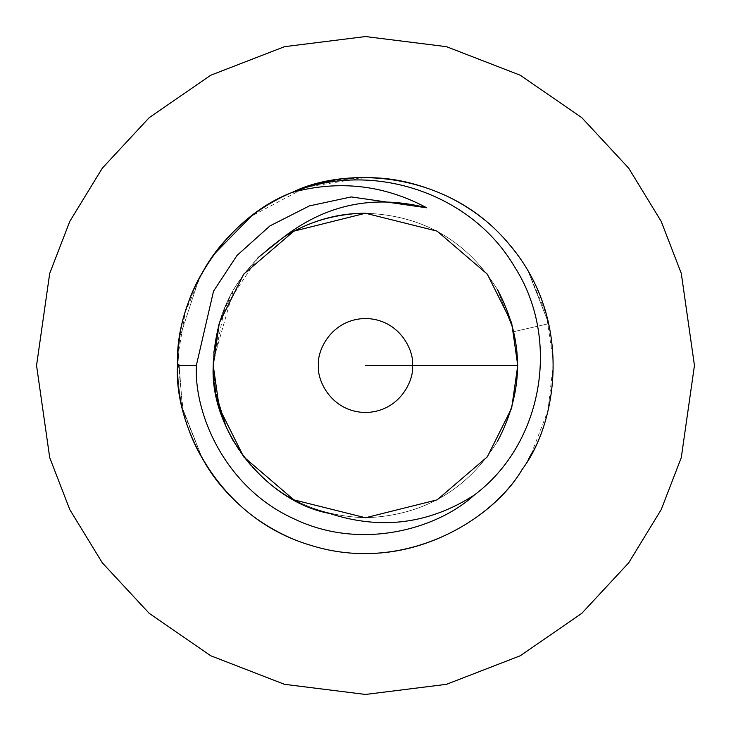 <?xml version="1.0" encoding="UTF-8"?>
<svg xmlns="http://www.w3.org/2000/svg" width="731" height="731" viewBox="0 0 731 731"><rect width="100%" height="100%" fill="white"/><g stroke="black" fill="none" stroke-linecap="round" stroke-linejoin="round"><path stroke-width="0.55" stroke-dasharray="3.65 2.74" d="M258.034 257.65L224.636 307.714L213.242 365.5C213.616 393.552 220.415 418.927 233.646 441.625C220.415 418.927 213.616 393.552 213.242 365.5C213.616 393.552 220.415 418.927 233.646 441.625C264.129 490.318 308.08 515.702 365.5 517.758C308.08 515.702 264.129 490.318 233.646 441.625C264.129 490.318 308.08 515.702 365.5 517.758C422.92 515.702 466.871 490.318 497.354 441.625C466.871 490.318 422.92 515.702 365.5 517.758C422.92 515.702 466.871 490.318 497.354 441.625C524.282 390.875 524.282 340.125 497.354 289.375C524.282 340.125 524.282 390.875 497.354 441.625C466.871 490.318 422.92 515.702 365.5 517.758C308.08 515.702 264.129 490.318 233.646 441.625C220.415 418.927 213.616 393.552 213.242 365.5C213.616 337.448 220.415 312.073 233.646 289.375C264.129 240.682 308.08 215.298 365.5 213.242C422.92 215.298 466.871 240.682 497.354 289.375C466.871 240.682 422.92 215.298 365.5 213.242C308.08 215.298 264.129 240.682 233.646 289.375C220.415 312.073 213.616 337.448 213.242 365.5C213.616 393.552 220.415 418.927 233.646 441.625C264.129 490.318 308.08 515.702 365.5 517.758C422.92 515.702 466.871 490.318 497.354 441.625C524.282 390.875 524.282 340.125 497.354 289.375C466.871 240.682 422.92 215.298 365.5 213.242C422.92 215.298 466.871 240.682 497.354 289.375C524.282 340.125 524.282 390.875 497.354 441.625C466.871 490.318 422.92 515.702 365.5 517.758C308.08 515.702 264.129 490.318 233.646 441.625C220.415 418.927 213.616 393.552 213.242 365.5C213.616 337.448 220.415 312.073 233.646 289.375C264.129 240.682 308.08 215.298 365.5 213.242C308.08 215.298 264.129 240.682 233.646 289.375C220.415 312.073 213.616 337.448 213.242 365.5C213.616 393.552 220.415 418.927 233.646 441.625C264.129 490.318 308.08 515.702 365.5 517.758C422.92 515.702 466.871 490.318 497.354 441.625C524.282 390.875 524.282 340.125 497.354 289.375C466.871 240.682 422.92 215.298 365.5 213.242C422.92 215.298 466.871 240.682 497.354 289.375C524.282 340.125 524.282 390.875 497.354 441.625C466.871 490.318 422.92 515.702 365.5 517.758C308.08 515.702 264.129 490.318 233.646 441.625C220.415 418.927 213.616 393.552 213.242 365.5C213.616 337.448 220.415 312.073 233.646 289.375C264.129 240.682 308.08 215.298 365.5 213.242C308.08 215.298 264.129 240.682 233.646 289.375C220.415 312.073 213.616 337.448 213.242 365.5L219.337 408.136L243.697 456.857L293.853 499.849L365.5 517.758L437.147 499.849L487.303 456.857L511.663 408.136L517.758 365.5L511.663 322.864L487.303 274.143L437.147 231.151L365.5 213.242L293.853 231.151L243.697 274.143L219.337 322.864L213.242 365.5C214.987 310.757 238.48 267.948 283.719 237.072M213.772 352.835L213.315 360.858L233.646 289.375C264.129 240.682 308.08 215.298 365.5 213.242C422.92 215.298 466.871 240.682 497.354 289.375C466.871 240.682 422.92 215.298 365.5 213.242C422.92 215.298 466.871 240.682 497.354 289.375C524.282 340.125 524.282 390.875 497.354 441.625C466.871 490.318 422.92 515.702 365.5 517.758C308.08 515.702 264.129 490.318 233.646 441.625C220.415 418.927 213.616 393.552 213.242 365.5L219.337 408.136L243.697 456.857L293.853 499.849L365.5 517.758L437.147 499.849L487.303 456.857L511.663 408.136L517.758 365.5L511.663 322.864L487.303 274.143L437.147 231.151L365.5 213.242L293.853 231.151L243.697 274.143L219.337 322.864L213.242 365.5C213.616 337.448 220.415 312.073 233.646 289.375C264.129 240.682 308.08 215.298 365.5 213.242C422.92 215.298 466.871 240.682 497.354 289.375C524.282 340.125 524.282 390.875 497.354 441.625C466.871 490.318 422.92 515.702 365.5 517.758C308.08 515.702 264.129 490.318 233.646 441.625C220.415 418.927 213.616 393.552 213.242 365.5C213.616 337.448 220.415 312.073 233.646 289.375C264.129 240.682 308.08 215.298 365.5 213.242C422.92 215.298 466.871 240.682 497.354 289.375C524.282 340.125 524.282 390.875 497.354 441.625C466.871 490.318 422.92 515.702 365.5 517.758C308.08 515.702 264.129 490.318 233.646 441.625C220.415 418.927 213.616 393.552 213.242 365.5C213.616 337.448 220.415 312.073 233.646 289.375C264.129 240.682 308.08 215.298 365.5 213.242C422.92 215.298 466.871 240.682 497.354 289.375C524.282 340.125 524.282 390.875 497.354 441.625C466.871 490.318 422.92 515.702 365.5 517.758C308.08 515.702 264.129 490.318 233.646 441.625C220.415 418.927 213.616 393.552 213.242 365.5C213.616 337.448 220.415 312.073 233.646 289.375C264.129 240.682 308.08 215.298 365.5 213.242C422.92 215.298 466.871 240.682 497.354 289.375C524.282 340.125 524.282 390.875 497.354 441.625C466.871 490.318 422.92 515.702 365.5 517.758C308.08 515.702 264.129 490.318 233.646 441.625C220.415 418.927 213.616 393.552 213.242 365.5C213.616 337.448 220.415 312.073 233.646 289.375C264.129 240.682 308.08 215.298 365.5 213.242C422.92 215.298 466.871 240.682 497.354 289.375L513.939 331.627L548.762 323.678L513.939 331.627L548.762 323.678L528.285 271.512C498.259 215.791 428.768 175.678 365.5 177.532C302.232 175.678 232.741 215.791 202.715 271.512L185.254 312.174L177.706 357.349M694.45 365.5L681.292 457.606L661.189 509.644L628.66 562.87L581.794 613.336L520.298 655.753L446.477 684.326L365.5 694.45L284.523 684.326L210.702 655.753L149.206 613.336L102.34 562.87L69.811 509.644L49.708 457.606L36.55 365.5L49.708 273.394L69.811 221.356L102.34 168.13L149.206 117.664L210.702 75.247L284.523 46.674L365.5 36.55L446.477 46.674L520.298 75.247L581.794 117.664L628.66 168.13L661.189 221.356L681.292 273.394L694.45 365.5L681.292 273.394L661.189 221.356L628.66 168.13L581.794 117.664L520.298 75.247L446.477 46.674L365.5 36.55L284.523 46.674L210.702 75.247L149.206 117.664L102.34 168.13L69.811 221.356L49.708 273.394L36.55 365.5L49.708 457.606L69.811 509.644L102.34 562.87L149.206 613.336L210.702 655.753L284.523 684.326L365.5 694.45L446.477 684.326L520.298 655.753L581.794 613.336L628.66 562.87L661.189 509.644L681.292 457.606L694.45 365.5M412.494 365.5C414.386 351.757 400.286 319.145 365.5 318.506C330.714 319.145 316.614 351.757 318.506 365.5C316.614 379.243 330.714 411.855 365.5 412.494C400.286 411.855 414.386 379.243 412.494 365.5C414.386 351.757 400.286 319.145 365.5 318.506C330.714 319.145 316.614 351.757 318.506 365.5C316.614 379.243 330.714 411.855 365.5 412.494C400.286 411.855 414.386 379.243 412.494 365.5C414.386 379.243 400.286 411.855 365.5 412.494C330.714 411.855 316.614 379.243 318.506 365.5C316.614 351.757 330.714 319.145 365.5 318.506C400.286 319.145 414.386 351.757 412.494 365.5M177.697 357.56L183.17 411.197L202.715 459.488C232.741 515.209 302.232 555.322 365.5 553.468C428.768 555.322 498.259 515.209 528.285 459.488C561.527 405.614 561.527 325.386 528.285 271.512C498.259 215.791 428.768 175.678 365.5 177.532C302.232 175.678 232.741 215.791 202.715 271.512C169.473 325.386 169.473 405.614 202.715 459.488C232.741 515.209 302.232 555.322 365.5 553.468C428.768 555.322 498.259 515.209 528.285 459.488C561.527 405.614 561.527 325.386 528.285 271.512C498.259 215.791 428.768 175.678 365.5 177.532C302.232 175.678 232.741 215.791 202.715 271.512C169.473 325.386 169.473 405.614 202.715 459.488C232.741 515.209 302.232 555.322 365.5 553.468C428.768 555.322 498.259 515.209 528.285 459.488C561.527 405.614 561.527 325.386 528.285 271.512C498.259 215.791 428.768 175.678 365.5 177.532C302.232 175.678 232.741 215.791 202.715 271.512C169.473 325.386 169.473 405.614 202.715 459.488C232.741 515.209 302.232 555.322 365.5 553.468C428.768 555.322 498.259 515.209 528.285 459.488C561.527 405.614 561.527 325.386 528.285 271.512C498.259 215.791 428.768 175.678 365.5 177.532L306.088 187.163L251.162 216.303M213.735 254.598L202.715 271.512C169.473 325.386 169.473 405.614 202.715 459.488C232.741 515.209 302.232 555.322 365.5 553.468C428.768 555.322 498.259 515.209 528.285 459.488C561.527 405.614 561.527 325.386 528.285 271.512C498.259 215.791 428.768 175.678 365.5 177.532L365.107 177.532M364.751 177.532L362.192 177.56M358.629 177.651L356.225 177.761M348.742 178.273L347.38 178.401M342.793 178.903L338.892 179.424M338.435 179.488L335.611 179.917M334.113 180.164L323.751 182.22M320.525 182.988L318.369 183.536M305.677 187.3L292.217 192.399L317.948 183.645M316.285 184.084L313.27 184.934M309.03 186.213L305.869 187.237M331.015 180.721L365.5 177.532C428.768 175.678 498.259 215.791 528.285 271.512L548.762 323.678L513.939 331.627L497.354 289.375C466.871 240.682 422.92 215.298 365.5 213.242C308.08 215.298 264.129 240.682 233.646 289.375C220.415 312.073 213.616 337.448 213.242 365.5C213.616 393.552 220.415 418.927 233.646 441.625C264.129 490.318 308.08 515.702 365.5 517.758C422.92 515.702 466.871 490.318 497.354 441.625C524.282 390.875 524.282 340.125 497.354 289.375C466.871 240.682 422.92 215.298 365.5 213.242C308.08 215.298 264.129 240.682 233.646 289.375C220.415 312.073 213.616 337.448 213.242 365.5C213.616 393.552 220.415 418.927 233.646 441.625C264.129 490.318 308.08 515.702 365.5 517.758C422.92 515.702 466.871 490.318 497.354 441.625C524.282 390.875 524.282 340.125 497.354 289.375C466.871 240.682 422.92 215.298 365.5 213.242C308.08 215.298 264.129 240.682 233.646 289.375C220.415 312.073 213.616 337.448 213.242 365.5C213.616 393.552 220.415 418.927 233.646 441.625C264.129 490.318 308.08 515.702 365.5 517.758C422.92 515.702 466.871 490.318 497.354 441.625C524.282 390.875 524.282 340.125 497.354 289.375C466.871 240.682 422.92 215.298 365.5 213.242C308.08 215.298 264.129 240.682 233.646 289.375C220.415 312.073 213.616 337.448 213.242 365.5C213.616 393.552 220.415 418.927 233.646 441.625C264.129 490.318 308.08 515.702 365.5 517.758C422.92 515.702 466.871 490.318 497.354 441.625C524.282 390.875 524.282 340.125 497.354 289.375C466.871 240.682 422.92 215.298 365.5 213.242C308.08 215.298 264.129 240.682 233.646 289.375L230.905 294.319L218.807 324.719M213.306 361.05L215.892 393.79L218.468 405.029L225.961 426.429L233.646 441.625C255.092 478.056 287.109 502.005 329.708 513.491C287.109 502.005 255.092 478.056 233.646 441.625M528.285 459.488C498.259 515.209 428.768 555.322 365.5 553.468C428.768 555.322 498.259 515.209 528.285 459.488C561.527 405.614 561.527 325.386 528.285 271.512C498.259 215.791 428.768 175.678 365.5 177.532C302.232 175.678 232.741 215.791 202.715 271.512C232.741 215.791 302.232 175.678 365.5 177.532C428.768 175.678 498.259 215.791 528.285 271.512C561.527 325.386 561.527 405.614 528.285 459.488C498.259 515.209 428.768 555.322 365.5 553.468C302.232 555.322 232.741 515.209 202.715 459.488C169.473 405.614 169.473 325.386 202.715 271.512C232.741 215.791 302.232 175.678 365.5 177.532C428.768 175.678 498.259 215.791 528.285 271.512C561.527 325.386 561.527 405.614 528.285 459.488C498.259 515.209 428.768 555.322 365.5 553.468C302.232 555.322 232.741 515.209 202.715 459.488C169.473 405.614 169.473 325.386 202.715 271.512C232.741 215.791 302.232 175.678 365.5 177.532C428.768 175.678 498.259 215.791 528.285 271.512C561.527 325.386 561.527 405.614 528.285 459.488C498.259 515.209 428.768 555.322 365.5 553.468C302.232 555.322 232.741 515.209 202.715 459.488C169.473 405.614 169.473 325.386 202.715 271.512L199.353 277.588L179.479 338.48L199.344 277.606L202.715 271.512C232.741 215.791 302.232 175.678 365.5 177.532C428.768 175.678 498.259 215.791 528.285 271.512L546.45 314.604L553.449 362.494L547.958 410.685L531.026 454.572M202.715 459.488L182.375 407.916L178.108 350.725L182.375 407.916L202.715 459.488C232.741 515.209 302.232 555.322 365.5 553.468C302.232 555.322 232.741 515.209 202.715 459.488M178.108 350.706L178.364 347.828L178.108 350.706M215.892 393.79L213.242 365.5C209.505 429.892 266.239 501.987 329.708 513.491M228.2 431.299L225.97 426.438"/><path stroke-width="1.1" d="M283.719 237.072C326.519 204.177 374.19 194.419 426.73 207.796C384.131 184.961 339.294 179.826 292.217 192.399C226.4 217.189 174.7 295.223 177.532 365.5C174.7 295.223 226.4 217.189 292.217 192.399C343.533 166.586 447.884 169.016 510.11 245.406C573.771 320.607 557.004 423.624 522.199 469.32C493.681 519.193 405.349 574.794 311.287 545.481C216.678 517.959 173.759 422.82 177.532 365.5L196.328 365.5L177.532 365.5C173.759 422.82 216.678 517.959 311.287 545.481C405.349 574.794 493.681 519.193 522.199 469.32C557.004 423.624 573.771 320.607 510.11 245.406C447.884 169.016 343.533 166.586 292.217 192.399C371.549 160.162 470.673 192.299 514.35 266.468C560.988 338.462 543.48 443.434 474.181 495.152C437.43 528.824 361.141 551.22 293.963 518.809C225.97 488.153 194.126 415.29 196.328 365.5L213.534 291.157L237.027 255.43L269.949 225.897L309.396 205.904L351.209 196.931L426.73 207.796C374.19 194.419 326.519 204.177 283.719 237.072C309.67 221.091 336.927 213.15 365.5 213.242C336.927 213.15 309.67 221.091 283.719 237.072L258.034 257.65M329.708 513.491C380.814 530.176 428.978 524.063 474.181 495.152C543.48 443.434 560.988 338.462 514.35 266.468C470.673 192.299 371.549 160.162 292.217 192.399C339.294 179.826 384.131 184.961 426.73 207.796L351.209 196.931L309.396 205.904L269.949 225.897L237.027 255.43L213.534 291.157L196.328 365.5C194.126 415.29 225.97 488.153 293.963 518.809C361.141 551.22 437.43 528.824 474.181 495.152C428.978 524.063 380.814 530.176 329.708 513.491C266.239 501.987 209.505 429.892 213.242 365.5L219.337 408.136L243.697 456.857L293.853 499.849L365.5 517.758L437.147 499.849L487.303 456.857L511.663 408.136L517.758 365.5L511.663 322.864L487.303 274.143L437.147 231.151L365.5 213.242L293.853 231.151L243.697 274.143L219.337 322.864L213.242 365.5L213.306 361.05M497.354 441.625C524.282 390.875 524.282 340.125 497.354 289.375C524.282 340.125 524.282 390.875 497.354 441.625M694.45 365.5L681.292 273.394L661.189 221.356L628.66 168.13L581.794 117.664L520.298 75.247L446.477 46.674L365.5 36.55L284.523 46.674L210.702 75.247L149.206 117.664L102.34 168.13L69.811 221.356L49.708 273.394L36.55 365.5L49.708 457.606L69.811 509.644L102.34 562.87L149.206 613.336L210.702 655.753L284.523 684.326L365.5 694.45L446.477 684.326L520.298 655.753L581.794 613.336L628.66 562.87L661.189 509.644L681.292 457.606L694.45 365.5L681.292 457.606L661.189 509.644L628.66 562.87L581.794 613.336L520.298 655.753L446.477 684.326L365.5 694.45L284.523 684.326L210.702 655.753L149.206 613.336L102.34 562.87L69.811 509.644L49.708 457.606L36.55 365.5L49.708 273.394L69.811 221.356L102.34 168.13L149.206 117.664L210.702 75.247L284.523 46.674L365.5 36.55L446.477 46.674L520.298 75.247L581.794 117.664L628.66 168.13L661.189 221.356L681.292 273.394L694.45 365.5M412.494 365.5C414.386 379.243 400.286 411.855 365.5 412.494C330.714 411.855 316.614 379.243 318.506 365.5C316.614 351.757 330.714 319.145 365.5 318.506C400.286 319.145 414.386 351.757 412.494 365.5M517.758 365.5L365.5 365.5L517.758 365.5M251.162 216.303L213.735 254.598M361.827 177.569L358.967 177.642M356.225 177.761L348.742 178.273M347.38 178.401L342.793 178.903M338.892 179.424L338.435 179.488M335.611 179.917L334.67 180.073M323.751 182.22L320.525 182.988M318.369 183.536L331.015 180.721M317.948 183.645L316.697 183.974M313.27 184.934L309.03 186.213M218.807 324.719L213.772 352.835M215.892 393.79L225.97 426.438M228.2 431.299L233.646 441.625M531.026 454.572L528.285 459.488M178.364 347.828L179.479 338.48L178.364 347.828"/></g></svg>
